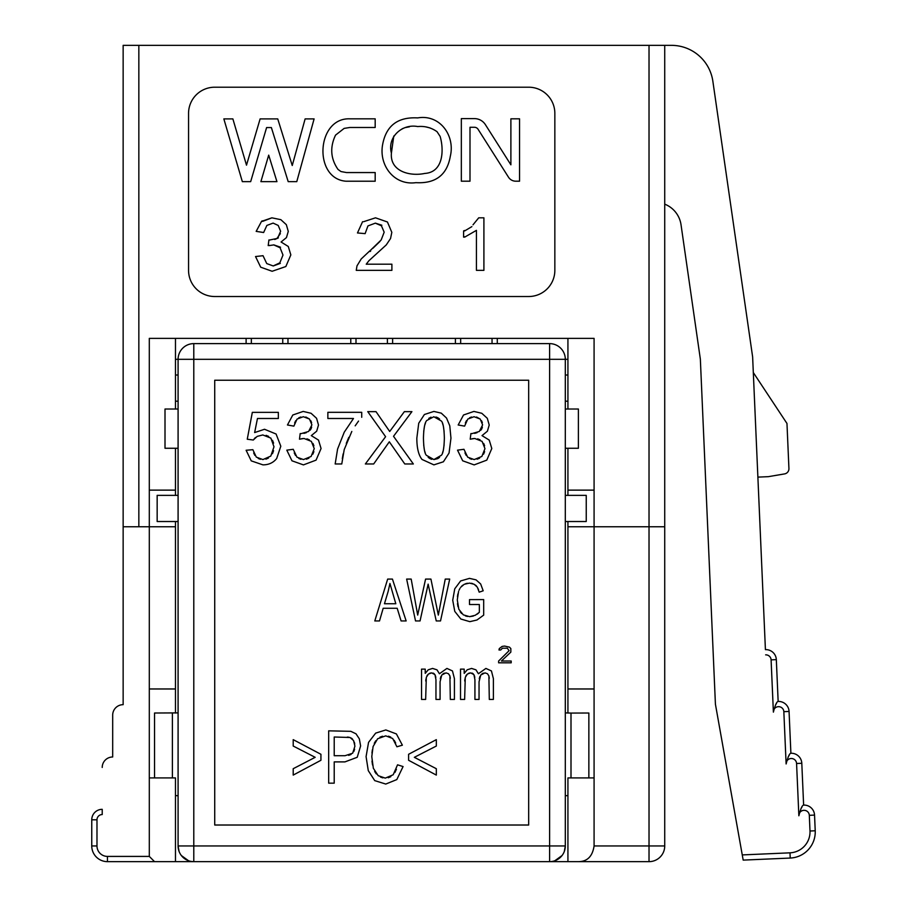 <?xml version="1.0" encoding="UTF-8"?>
<svg xmlns="http://www.w3.org/2000/svg" width="907" height="907" viewBox="0 0 907 907"><rect width="100%" height="100%" fill="white"/><g stroke="black" fill="none" stroke-linecap="round" stroke-linejoin="round"><path stroke-width="1.36" d="M154.541 861.65L107.445 861.65A15.702 15.702 0 0 1 91.754 845.948L91.754 819.792A10.465 10.465 0 0 1 102.219 809.327L102.219 814.554A5.238 5.238 0 0 0 96.981 819.792L96.981 845.948A10.465 10.465 0 0 0 107.445 856.412L149.304 856.412L154.541 861.65L175.47 861.65L175.47 777.923L149.304 777.923L149.304 856.412M149.304 861.65L172.795 861.65M570.605 861.65L594.085 861.65M567.929 861.65L567.929 777.923L594.085 777.923L594.085 845.948L664.729 845.948A15.702 15.702 0 0 1 649.027 861.65L505.131 861.65M307.824 861.65L193.792 861.65A15.702 15.702 0 0 1 178.089 845.948A15.702 15.702 0 0 0 193.792 861.65L193.792 845.948L565.31 845.948A15.702 15.702 0 0 1 549.608 861.65L175.47 861.65M664.729 845.948L664.729 45.35L671.429 45.35L664.729 45.35L664.729 845.948A15.702 15.702 0 0 1 649.027 861.65L649.027 526.763L664.729 526.763M594.085 845.948C592.52 856.378 587.294 861.605 578.394 861.65M594.085 777.923L594.085 688.969L567.929 688.969L567.929 713.049M567.929 688.969L567.929 521.525M567.929 495.358L567.929 448.262M567.929 409.023L567.929 338.379M175.47 338.379L175.47 409.023M175.47 448.262L175.47 495.358M175.47 526.763L175.47 688.969L149.304 688.969L149.304 526.763L175.47 526.763L175.47 521.525M175.47 688.969L175.47 713.049M112.683 715.135L112.683 756.994L112.683 715.135A10.465 10.465 0 0 1 123.148 704.671L123.148 526.763L149.304 526.763L149.304 338.379L594.085 338.379L594.085 490.131L567.929 490.131M112.683 756.994A10.465 10.465 0 0 0 102.219 767.458M149.304 688.969L149.304 777.923M664.729 204.154A26.167 26.167 0 0 1 681.032 224.766L700.351 359.161L715.419 704.195L742.255 854.916L789.997 852.829A20.929 20.929 0 0 0 809.996 831.005L809.316 815.325L809.996 831.005L815.223 830.778L814.554 815.302M765.417 649.627L752.629 356.882L712.857 81.233A41.858 41.858 0 0 0 671.429 45.35M123.148 45.35L123.148 526.763L123.148 45.35L664.729 45.35M752.629 356.882L712.857 81.233M681.032 224.766L700.351 359.161M594.085 688.969L594.085 526.763L649.027 526.763L649.027 45.35M588.858 713.015L588.858 777.923L588.858 713.015L571.002 713.072L571.002 777.923M567.929 795.586L565.31 795.745L565.31 359.308L175.47 359.308M564.313 851.446L565.31 845.948A15.702 15.702 0 0 1 549.608 861.65A15.702 15.702 0 0 0 565.31 845.948L565.31 795.745M594.085 490.131L594.085 526.763L567.929 526.763M567.929 359.308L565.31 359.308L565.31 845.948M497.285 338.379L497.285 343.617M455.416 343.617L455.416 338.379M392.629 343.617L392.629 338.379M350.771 338.379L350.771 343.617M287.973 343.617L287.973 338.379M246.114 343.617L246.114 338.379M149.304 490.131L175.47 490.131M154.541 714.126L154.541 777.923L154.541 713.015L178.089 712.891M178.089 795.745L175.47 795.586M776.471 703.481L775.485 704.932M789.203 755.304L788.228 756.744M801.947 807.117L800.96 808.568M188.554 113.375A26.167 26.167 0 0 1 214.721 87.208L528.679 87.208A26.167 26.167 0 0 1 554.846 113.375L554.846 270.354A26.167 26.167 0 0 1 528.679 296.521L214.721 296.521A26.167 26.167 0 0 1 188.554 270.354L188.554 113.375M798.863 815.778L796.573 763.501L801.799 763.275L803.625 805.099C802.253 805.178 800.654 808.738 798.863 815.778A5.238 5.238 0 0 1 803.851 810.325A5.238 5.238 0 0 1 809.316 815.325L814.543 815.087L815.223 830.778A26.167 26.167 0 0 1 790.224 858.056L743.184 860.108L742.255 854.916M814.543 815.087A10.465 10.465 0 0 0 803.738 805.087M796.573 763.501A5.238 5.238 0 0 0 791.119 758.501A5.238 5.238 0 0 0 786.12 763.955C787.922 756.926 789.509 753.354 790.893 753.275L789.067 711.451A10.465 10.465 0 0 0 778.263 701.451M801.799 763.275A10.465 10.465 0 0 0 791.006 753.264M786.12 763.955L783.841 711.678A5.238 5.238 0 0 0 778.376 706.678A5.238 5.238 0 0 0 773.388 712.131C775.179 705.102 776.777 701.542 778.149 701.451L776.324 659.627A10.465 10.465 0 0 0 765.531 649.627M565.31 712.891L571.002 713.072M565.31 359.308A15.702 15.702 0 0 0 549.608 343.617L193.792 343.617L193.792 845.948L178.089 845.948L178.089 359.308A15.702 15.702 0 0 1 193.792 343.617A15.702 15.702 0 0 0 178.089 359.308M757.878 477.116L768.342 476.663L784.578 473.908A5.238 5.238 0 0 0 788.931 468.522L787.083 426.041M784.578 473.908A5.238 5.238 0 0 0 788.931 468.579L786.97 423.467L753.32 372.562M565.31 521.525L586.239 521.525L586.239 495.358L565.31 495.358M565.31 409.023L578.394 409.023L578.394 448.262L565.31 448.262M567.929 401.177L565.31 401.177M565.31 375.01L567.929 375.01M554.846 860.754L562.045 855.528M492.048 338.379L492.048 343.617M460.654 343.617L460.654 338.379M387.391 338.379L387.391 343.617M355.998 343.617L355.998 338.379M282.746 338.379L282.746 343.617M251.341 343.617L251.341 338.379M178.089 375.01L175.47 375.01M175.47 401.177L178.089 401.177M178.089 448.262L165.006 448.262L165.006 409.023L178.089 409.023M178.089 495.358L157.16 495.358L157.16 521.525L178.089 521.525M549.608 343.617L549.608 861.65L193.792 861.65A15.702 15.702 0 0 1 178.089 845.948L179.076 851.446M181.355 855.528L188.554 860.754M471.878 226.614L464.633 230.945M372.924 248.257L380.044 241.353M370.271 250.491L381.178 239.947L384.171 232.203L381.428 225.775L375.362 223.167M255.536 256.545L261.976 255.819L255.536 256.545L260.694 267.191L272.168 271.284M273.245 265.921L279.844 262.837L282.984 255.048L280.093 247.758L273.778 244.913L269.254 245.582M274.787 239.505L278.381 237.861M277.338 237.861L280.354 233.632M262.622 232.339L256.171 231.376L263.642 232.521L266.851 225.446L273.109 223.099L278.211 225.435L280.626 231.274L277.995 237.385M271.919 217.816L261.533 221.387L256.171 231.376M528.679 825.019L528.679 380.237L214.721 380.237L214.721 825.019L528.679 825.019M520.04 861.65L435.575 861.65L520.04 861.65M417.685 117.91C439.94 114.044 455.257 135.642 450.325 156.197C447.106 174.938 435.632 183.758 415.905 182.658C394.057 185.731 378.865 165.244 382.584 144.825C386.031 125.756 397.731 116.788 417.685 117.91M268.699 155.131L276.941 181.649L260.887 181.649L268.699 155.131M375.181 118.828L375.181 127.479L349.887 127.479L344.161 128.386L335.545 135.12C329.763 147.263 330.59 158.702 338.016 169.428L340.998 171.559L346.485 172.557L375.181 172.557L375.181 181.219L346.02 181.219C313.006 178.77 316.418 117.468 349.887 118.828L375.181 118.828M461.334 118.613L474.429 118.613A12.993 12.993 0 0 1 485.392 124.644L510.89 164.825L510.89 118.817L519.552 118.817L519.552 181.196L515.788 181.196A8.662 8.662 0 0 1 508.476 177.171L478.08 129.282A4.331 4.331 0 0 0 474.429 127.275L469.996 127.275L469.996 181.196L461.334 181.196L461.334 118.613M232.872 118.908L246.5 165.165L260.116 118.908L277.746 118.908L292.247 165.516L305.126 118.908L314.105 118.908L296.77 181.649L288.199 181.649L271.374 127.558L266.601 127.558L250.672 181.649L242.339 181.649L223.848 118.908L232.872 118.908M464.633 237.158L476.436 230.355L476.436 270.354L483.907 270.354L483.907 217.816L478.726 217.816L473.012 224.811M464.52 230.503L463.59 230.945L463.59 237.158L464.554 236.795M363.616 221.693L375.509 217.816L387.436 221.988L391.824 232.339L390.543 238.518L386.269 244.913L368.934 260.706L366.235 264.186L391.892 264.186L391.892 270.354L356.258 270.354L356.984 265.887L361.224 258.937L369.648 251.012M370.067 251.522L370.691 251.012M381.847 225.231L375.373 223.133L367.947 225.922L365.124 233.632L357.471 232.952L362.573 221.693M261.976 255.819L263.007 255.683L266.749 263.574L273.245 265.966L280.297 263.393M280.546 247.214L273.778 244.867M269.957 240.015L268.914 239.947L268.2 245.582L269.232 245.332M269.969 239.947L277.599 238.337M262.18 220.866L261.533 221.387M262.577 221.387L271.919 217.839L280.853 219.675L286.34 224.675L288.279 231.41L286.453 237.589L281.068 242.01L288.279 246.477L290.841 254.901L285.841 266.533L272.168 271.261M417.696 126.561C424.816 125.903 431.267 127.615 437.038 131.685L440.133 136.413C444.113 150.063 443.387 172.307 424.793 173.43C410.327 176.559 389.795 171.65 391.405 153.102C387.04 137.116 402.141 123.488 417.696 126.561L417.73 126.561M450.28 678.368L450.133 676.928M449.917 675.908L448.466 673.72L446.006 672.881L448.466 673.72L449.917 675.908L450.325 699.433L454.418 699.433L454.418 678.617L452.468 670.942L446.924 668.425L439.43 673.742L436.981 669.831L432.582 668.425L428.263 669.785L425.224 673.368L425.224 669.117L421.54 669.117L421.54 699.433L425.655 699.433L426.313 677.359L428.444 674.037L431.664 672.881L434.952 674.604L435.961 679.728L435.961 699.433L440.076 699.433L440.076 681.815L441.754 675.012L446.006 672.881M444.396 673.119L443.024 673.799M440.893 676.52L440.303 678.719M435.825 677.472L435.462 675.794M434.147 673.663L433.104 673.096M430.576 673.005L429.51 673.368M427.605 674.842L426.891 675.93M425.961 678.935L425.734 681.021M478.613 590.083L477.978 588.428M476.504 586.069L475.461 585.094M472.717 583.62L471.198 583.246M467.434 583.258L465.71 583.666M462.808 585.174L461.64 586.171M459.021 590.242L459.996 588.326M457.876 593.96L457.445 596.749M457.479 603.665L458.012 606.749M460.098 611.692L461.606 613.506M465.37 615.876L467.422 616.465M460.665 587.305L464.248 584.278L469.509 583.11L474.123 584.233L477.309 587.146L479.191 592.158L483.193 590.797L480.642 583.949L476.039 579.856L469.486 578.371L460.643 580.945L454.747 588.824L452.718 600.219L454.77 611.386L460.847 619.028L469.826 621.658L476.946 620.014L483.692 615.116L483.692 599.584L469.509 599.618L469.509 604.527L479.35 604.527L479.35 612.327L475.2 615.297L469.577 616.658L473.295 616.068M476.98 614.288L478.329 613.291M489.247 678.368L489.1 676.928M488.884 675.908L487.444 673.72L484.984 672.881L487.444 673.72L488.884 675.908L489.304 699.433L493.385 699.433L493.385 678.617L491.447 670.942L485.891 668.425L478.408 673.742L475.948 669.831L471.549 668.425L467.23 669.785L464.191 673.368L464.191 669.117L460.518 669.117L460.518 699.433L464.633 699.433L465.28 677.359L467.422 674.037L470.631 672.881L473.919 674.604L474.928 679.728L474.928 699.433L479.043 699.433L479.043 681.815L480.733 675.012L484.984 672.881M483.374 673.119L482.002 673.799M479.871 676.52L479.27 678.719M474.792 677.472L474.44 675.794M473.114 673.663L472.071 673.096M469.543 673.005L468.488 673.368M466.583 674.842L465.858 675.93M464.928 678.935L464.713 681.021M395.667 743.026L394.228 740.327M390.713 737.062L388.468 736.189M382.527 736.223L379.92 737.187M375.793 740.77L374.274 743.298M372.369 749.817L371.949 753.048M371.983 761.109L372.528 764.975M374.682 771.506L376.303 773.898M380.509 777.072L382.833 777.866M388.275 777.741L390.826 776.664M394.908 772.503L396.416 769.261M355.181 425.837L358.537 421.075M348.798 437.355L346.281 443.376M343.141 453.897L342.313 458.659M294.242 452.922L295.523 455.473M298.857 458.5L300.954 459.293M306.407 459.203L308.89 458.182M312.847 454.18L313.879 451.652M313.901 445.779L312.949 443.432M309.31 439.793L306.94 438.829M302.757 438.557L301.294 438.784M300.194 433.557L301.226 433.625L300.194 433.557L299.48 439.192L304.004 438.478L311.362 441.369L314.253 448.648L311.124 456.448L303.471 459.577L296.974 457.185L293.233 449.294L286.805 450.155L291.975 460.801L303.437 464.894L316.067 460.132L321.067 448.512L318.504 440.088L311.294 435.621L316.679 431.199L318.504 425.02L316.566 418.286L311.078 413.286L303.187 411.427L292.802 414.998L287.451 424.986L293.868 426.131L297.077 419.057L303.335 416.71L309.491 419.045L305.818 417.005M303.913 433.376L306.339 432.662M310.035 430.281L311.01 428.898M311.067 428.784L311.657 427.129M311.611 422.628L310.829 420.746M300.841 416.993L298.811 417.787M295.727 420.701L294.628 422.991M253.677 452.99L254.867 455.393M258.246 458.466L260.4 459.282M265.898 459.18L268.438 458.058M272.474 453.681L273.574 450.688M273.585 443.138L272.519 440.349M268.665 436.403L266.08 435.337M262.815 434.952L257.214 436.369L253.291 440.02L247.26 439.226L252.327 412.356L278.347 412.356L278.347 418.49L257.463 418.49L254.64 432.56L264.527 429.272L276.091 434.022L280.807 446.221L276.68 458.511C273.302 462.751 268.721 464.86 262.928 464.86L251.25 460.869L246.114 450.257L252.86 449.691L256.318 457.117L262.928 459.577L270.785 456.085L273.993 446.8L270.876 438.126L262.815 434.952L257.214 436.369M255.57 437.457L254.289 438.671M480.755 430.281L481.73 428.898M481.787 428.784L482.377 427.129M482.343 422.628L481.549 420.746M470.914 433.557L471.946 433.625L470.914 433.557L470.2 439.192L474.735 438.478L482.082 441.369L484.973 448.648L481.844 456.448L474.191 459.577L467.695 457.185L463.953 449.294L457.525 450.155L462.695 460.801L474.157 464.894L486.787 460.132L491.798 448.512L489.224 440.088L482.014 435.621L487.399 431.199L489.224 425.02L487.286 418.286L481.798 413.286L473.908 411.427L463.522 414.998L458.171 424.986L464.599 426.131L467.797 419.057L474.055 416.71L480.211 419.045L476.538 417.005M471.572 416.993L469.543 417.787M466.447 420.701L465.348 422.991M464.962 452.922L466.255 455.473M469.577 458.5L471.674 459.293M477.127 459.203L479.61 458.182M483.578 454.18L484.61 451.652M484.621 445.779L483.669 443.432M480.03 439.793L477.66 438.829M473.488 438.557L472.014 438.784M474.633 433.376L477.059 432.662M430.043 127.944L425.905 126.912M391.405 153.102L393.774 136.027M402.028 128.896L403.411 128.261M405.44 127.558L409.51 126.799M445.246 579.085L438.33 615.093L430.927 579.085L425.576 579.085L417.696 615.093L411.188 579.085L406.642 579.085L415.531 620.944L420.054 620.944L428.138 584.142L436.244 620.944L440.519 620.944L449.702 579.085L445.246 579.085M469.577 616.658L463.307 614.844L458.817 609.243L457.287 599.867L458.568 591.455M402.379 745.18L396.404 733.944L385.838 729.942L375.679 733.117L368.559 742.357L366.077 756.608L368.276 770.633L374.727 780.621L385.758 784.056L396.801 779.589L403.082 766.562L397.549 764.816L393.185 774.771L385.294 778.127L378.185 775.666L373.333 768.24L371.791 756.563L373.094 746.529L377.641 738.752L385.724 735.86L392.686 738.491L396.915 746.79L402.379 745.18M498.623 662.813L498.623 661.022L509.088 650.693L507.342 648.199L502.455 648.199L500.709 649.979L498.975 649.979L499.315 648.562L502.115 646.419L504.553 646.067L509.439 647.133L510.834 648.562L510.834 652.122L501.412 661.022L511.185 661.022L511.185 662.813L498.623 662.813M379.5 620.944L383.185 608.268L397.187 608.268L401.087 620.944L406.143 620.944L392.436 579.085L387.663 579.085L374.795 620.944L379.5 620.944M408.603 760.281L436.324 775.088L436.324 768.705L414.34 757.322L436.324 746.042L436.324 739.647L408.603 754.284L408.603 760.281M411.914 411.642L404.375 411.642L389.704 431.483L376.008 411.642L367.754 411.642L385.6 436.698L365.362 463.965L373.684 463.965L389.318 441.8L404.771 463.965L413.343 463.965L393.525 436.301L411.914 411.642M416.835 438.16C416.835 448.001 418.558 455.087 422.004 459.441L433.897 464.86L443.398 461.788L449.056 453.035L450.96 438.16L449.781 425.814L446.516 418.036L441.278 413.15L433.897 411.427L424.408 414.499L418.728 423.24L416.835 438.16M361.723 417.311L361.723 412.322L327.858 412.322L327.858 418.49L353.481 418.49L344.241 432.197L337.585 449.044L335.171 463.965L341.769 463.965L344.218 449.577L351.814 431.449M309.491 419.045L311.895 424.884L308.607 431.471L301.226 433.625M480.211 419.045L482.615 424.884L479.327 431.471L471.946 433.625M328.674 730.838L328.674 783.16L334.218 783.16L334.218 761.891L344.955 761.891L357.222 757.277L360.623 745.962L359.331 738.831L355.998 733.808L350.828 731.325L328.674 730.838M320.931 760.281L320.931 754.284L293.21 739.647L293.21 746.042L315.171 757.322L293.21 768.705L293.21 775.088L320.931 760.281M388.139 591.477L389.942 583.484L395.815 603.756L384.455 603.756L388.139 591.477M426.766 420.497L433.829 416.744L441.312 420.995C443.104 422.617 444.113 428.342 444.362 438.16C444.113 447.933 443.104 453.647 441.324 455.291L433.897 459.577L426.437 455.325C424.669 453.704 423.671 447.979 423.444 438.16C423.682 428.387 424.782 422.503 426.766 420.497M334.218 737.006L350.079 737.493L353.571 740.577L354.92 746.178L352.664 753.218L345.034 755.712L334.218 755.712L334.218 737.006M431.029 417.175L428.773 418.365M439.566 418.989L437.866 417.764M437.741 417.696L435.916 416.993M444.09 431.347L443.41 426.517M443.172 425.451L442.457 423.184M442.457 453.103L443.172 450.813M443.421 449.759L444.09 444.94M433.897 459.577L437.718 458.636M437.832 458.579L439.566 457.321M428.172 457.332L429.895 458.568M430.009 458.636L431.811 459.327M423.694 444.974L424.363 449.804M424.589 450.836L425.304 453.137M425.508 422.9L424.771 425.134M424.453 426.426L423.716 431.369M348.991 737.244L347.313 737.074M352.517 739.092L351.36 738.105M354.75 743.989L354.286 742.153M353.809 751.518L354.603 749.25M348.617 755.361L351.054 754.477M107.445 856.412L107.445 861.65A15.702 15.702 0 0 1 91.754 845.948L96.981 845.948M776.324 659.627L771.097 659.854L773.388 712.131M771.097 659.854A5.238 5.238 0 0 0 765.644 654.854M172.398 777.923L172.398 713.072M91.754 819.792L96.981 819.792M138.839 45.35L138.839 526.763M790.224 858.056L789.997 852.829M783.841 711.678L789.067 711.451"/></g></svg>
